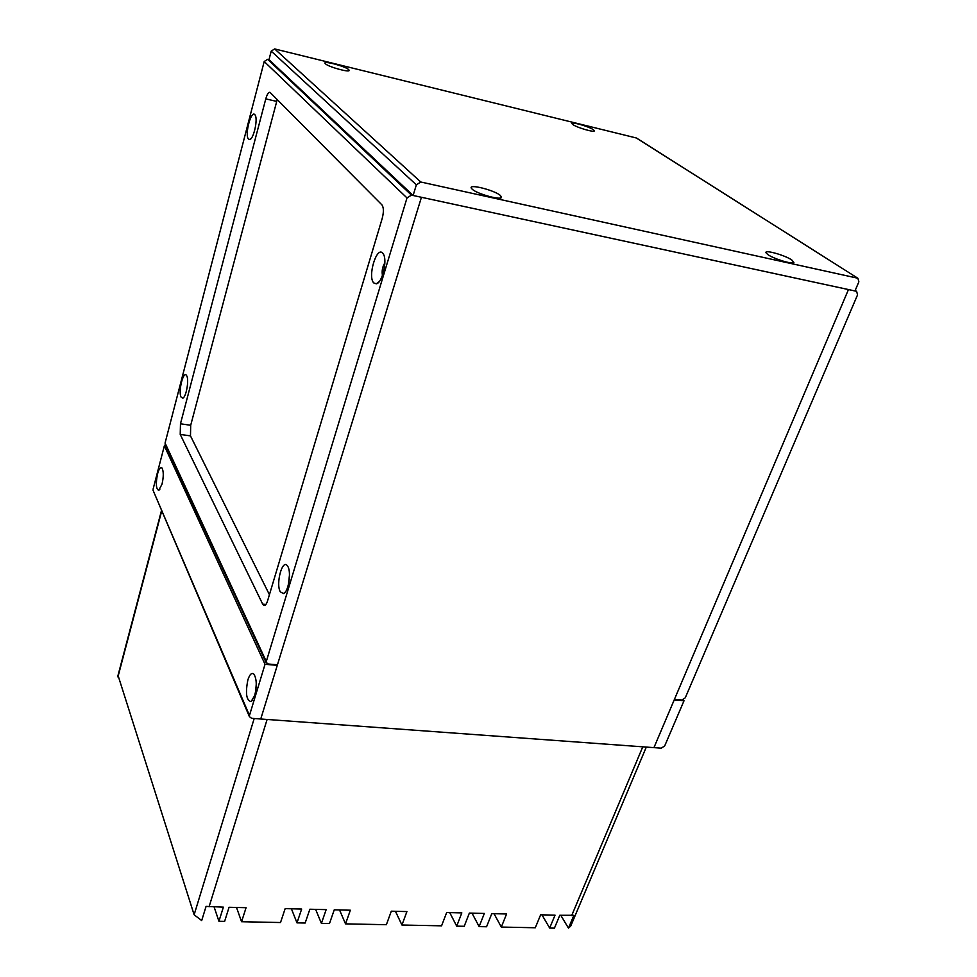 <?xml version="1.0" encoding="UTF-8"?>
<svg xmlns="http://www.w3.org/2000/svg" width="977" height="977" viewBox="0 0 977 977"><rect width="100%" height="100%" fill="white"/><g stroke="black" fill="none" stroke-linecap="round" stroke-linejoin="round"><path stroke-width="1.47" d="M646.31 747.075L570.678 926.172L568.455 928.126L573.865 915.302L559.809 915.266L554.423 928.15L549.66 928.052L555.034 915.156L540.635 914.802L535.298 927.759L501.323 927.063L494.008 913.678M501.323 927.063L506.575 913.983L491.785 913.629L486.57 926.758L479.145 926.611L472.013 913.153M479.145 926.611L484.336 913.446L469.363 913.08L464.209 926.294L456.699 926.147L461.828 912.897L446.672 912.542L441.58 925.83L401.938 925.024L395.441 911.297M401.938 925.024L406.92 911.578L391.313 911.199L386.367 924.706L345.528 923.863L339.532 909.953M345.528 923.863L350.352 910.21L334.256 909.819L329.481 923.534L321.409 923.375L315.62 909.367M449.75 912.616L456.699 926.147M321.409 923.375L326.159 909.624L309.868 909.233L305.154 923.033L296.984 922.862L301.661 909.037L285.15 908.634L280.521 922.532L241.563 921.726L236.507 907.462M214.097 906.925L218.933 921.262L224.625 921.384L229.07 907.279L246.07 907.694L241.563 921.726M218.933 921.262L223.379 907.144L206.074 906.387L201.689 920.566L194.13 914.777L118.022 675.388M541.966 914.838L549.66 928.052M291.415 908.793L296.984 922.862M560.798 915.29L568.455 928.126M264.205 61.514L267.649 59.328L411.439 195.119L848.463 289.558L653.943 747.637L260.749 718.999L421.441 197.281L277.444 664.8L268.272 664.006L266.025 662.357L407.006 197.94L264.205 61.514L165.076 443.021L266.049 660.965M280.265 591.793L283.55 593.601C288.349 592.123 291.512 572.522 287.897 566.587L287.336 565.72C282.353 558.697 275.624 583.721 280.265 591.793M373.727 282.915L376.34 283.818C382.251 283.025 387.625 260.322 383.338 254.032L382.715 253.177C376.646 245.777 367.389 276.625 373.727 282.915M181.124 397.163L182.675 398.14C186.082 397.7 189.306 379.882 186.705 375.779L186.448 375.363C183.236 370.515 178.034 391.924 181.124 397.163M248.476 139.052L249.624 139.528C253.556 139.516 258.16 119.096 255.119 115.03L254.838 114.651C251.052 109.876 244.47 135.241 248.476 139.052M411.439 195.119L407.006 197.94M267.649 59.328L268.993 59.658L413.112 195.485L854.96 290.975L858.868 281.816L857.891 278.274L636.271 137.965L274.659 48.923L420.794 182.015L857.574 278.176M165.321 444.682L165.076 443.021M277.224 99.556L190.698 425.276L190.478 435.889L180.22 434.411L262.691 604.152L265.878 604.47M180.22 434.411L180.464 423.786L190.698 425.276M276.662 101.4L265.781 98.872L180.464 423.786M265.781 98.872C267.161 94.146 268.565 91.985 270.018 92.363L381.946 204.889C383.766 207.527 383.851 212.07 382.19 218.494L267.6 600.77C266.526 604.116 265.304 605.679 263.949 605.459L262.691 604.152M190.478 435.889L269.42 594.675M384.865 262.825C382.471 266.745 381.665 270.959 382.447 275.49M289.473 574.977L288.41 584.564M593.247 129.623C588.569 126.351 570.483 121.295 571.972 123.7L572.998 124.653C577.273 127.718 594.48 132.701 594.346 130.833L593.247 129.623M348.642 69.55C344.979 66.155 322.837 60.342 325.06 63.371L325.5 63.859C328.76 67.022 349.729 72.75 349.204 70.356L348.642 69.55M791.761 259.943C784.824 255.156 764.295 249.404 765.968 252.75L767.995 254.692C774.248 259.1 793.458 264.816 793.886 262.398L791.761 259.943M500.358 195.461C494.521 190.185 468.337 183.591 471.329 188.182L472.27 189.257C477.362 194.069 501.677 200.676 501.506 197.232L500.358 195.461M636.271 137.965L637.089 138.404M420.794 182.015L416.361 184.836L271.215 51.122L268.993 59.658M271.215 51.122L274.659 48.923M416.361 184.836L413.112 195.485M254.728 695.49C256.975 686.086 256.731 679.003 253.971 674.228C251.785 672.335 249.758 674.203 247.877 679.858C245.276 693.243 246.338 700.497 251.077 701.608L254.728 695.49M256.279 684.022L255.583 691.96M162.035 484.14C163.684 476.629 163.672 471.268 162.011 468.056C160.509 466.786 159.019 468.728 157.541 473.882C155.636 483.737 156.051 489.208 158.762 490.332L162.035 484.14M153.279 490.796L249.465 715.445L265.036 664.287L277.273 665.349L260.749 718.999L251.675 718.339L249.416 716.666L153.071 490.307M165.956 446.049L164.356 445.83L153.071 489.245M249.465 715.445L249.416 716.666M164.356 445.83L265.036 664.287M661.246 748.162L653.943 747.637L674.215 699.886L684.022 700.741L664.678 745.964L661.246 748.162M684.022 700.741L683.228 699.788M856.267 291.244L848.463 289.558L674.423 699.398L681.787 700.045L685.268 697.81L857.562 294.846L856.621 291.366L855.156 290.535M194.13 914.777L254.191 718.522M161.767 510.739L117.936 676.951M571.692 915.559L642.781 746.819M267.112 719.463L209.066 906.803M161.559 510.238L117.826 676.121M285.467 591.854L283.55 593.601M379.394 281.388L376.34 283.818M183.847 397.212L182.675 398.14M251.223 138.368L249.624 139.528M165.101 444.205L266.025 662.357M499.858 198.075L501.506 197.232M792.787 262.886L793.886 262.398M348.362 70.832L349.204 70.356M593.711 131.162L594.346 130.833M857.891 278.274L636.552 138.062M254.447 674.887L253.971 674.228M159.801 489.477L158.762 490.332M252.664 700.094L251.077 701.608M855.193 290.438L856.621 291.366"/></g></svg>
